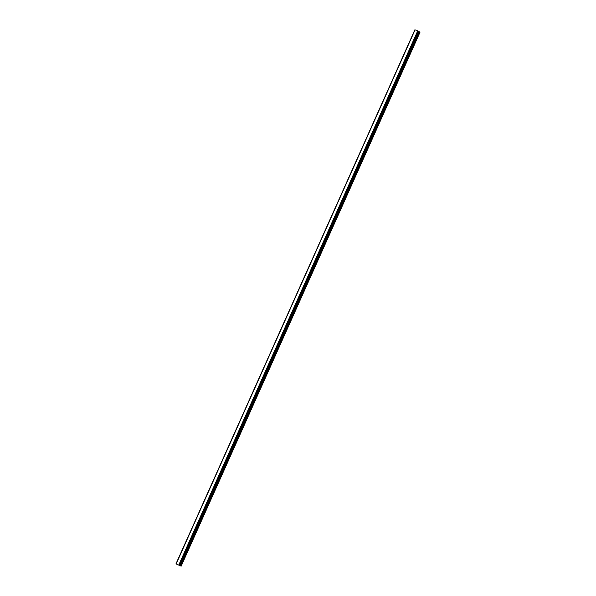 <?xml version="1.0" encoding="UTF-8"?>
<svg xmlns="http://www.w3.org/2000/svg" width="596" height="596" viewBox="0 0 596 596"><rect width="100%" height="100%" fill="white"/><g stroke="black" fill="none" stroke-linecap="round" stroke-linejoin="round"><path stroke-width="0.89" d="M175.976 563.831L181.139 566.2L175.969 563.838L415.017 29.845M176.14 563.861L415.084 29.83L417.908 30.955L179.024 564.993M179.769 565.358L418.66 31.335L417.908 30.955M418.623 31.432L419.539 31.879L180.655 565.909M181.139 566.2L420.031 32.169L419.539 31.879M177.787 564.658L178.547 565.038M178.591 564.993L179.046 565.239L178.591 564.993M178.562 564.978L179.038 565.231M179.776 565.366L418.66 31.335L179.776 565.366M414.876 29.8L175.991 563.838L414.898 29.807M415.084 29.83L176.2 563.861M417.722 30.873L178.837 564.904M417.93 30.97L179.046 565.001M418.385 31.178L179.5 565.217M418.437 31.201L179.545 565.239M418.474 31.223L179.59 565.254M418.526 31.253L179.642 565.284M418.69 31.469L179.806 565.507M418.794 31.528L179.91 565.559M419.651 31.931L180.759 565.969M414.861 29.8L175.969 563.838"/></g></svg>
